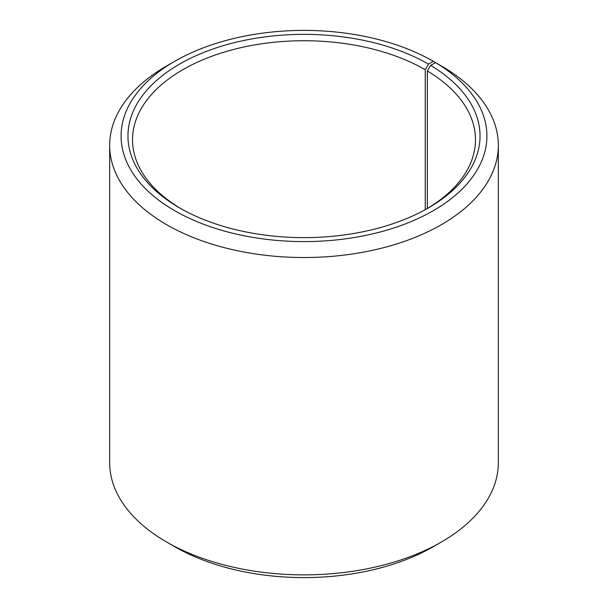 <?xml version="1.0" encoding="UTF-8"?>
<svg xmlns="http://www.w3.org/2000/svg" width="608" height="608" viewBox="0 0 608 608"><rect width="100%" height="100%" fill="white"/><g stroke="black" fill="none" stroke-linecap="round" stroke-linejoin="round"><path stroke-width="0.91" d="M435.564 62.639A182.902 105.594 180 0 1 431.817 211.523A182.902 105.594 180 0 1 173.918 210.231A182.902 105.594 180 0 1 174.671 61.332L166.584 65.998A194.332 112.199 180 0 0 109.668 145.327A194.332 112.199 180 0 0 304 257.526A194.332 112.199 180 0 0 498.332 145.327A194.332 112.199 180 0 0 443.787 67.389L435.564 62.639L430.631 65.39L427.34 70.961L427.34 208.498M427.34 70.961A171.471 98.998 180 0 1 475.471 139.726A171.471 98.998 180 0 1 426.846 208.795M181.154 208.795A171.471 98.998 180 0 1 132.529 139.726A171.471 98.998 180 0 1 238.382 48.268A171.471 98.998 180 0 1 425.243 69.73L425.243 209.684M498.332 145.327L498.332 462.673A194.332 112.199 180 0 1 441.416 542.002L433.329 546.668A182.902 105.594 180 0 1 174.671 546.668L166.584 542.002A194.332 112.199 180 0 1 109.668 462.673L109.668 145.327M441.416 542.002A194.332 112.199 180 0 1 166.584 542.002M441.416 66.021L433.329 61.332L428.48 64.129L425.243 69.73M174.671 61.332A182.902 105.594 180 0 1 433.329 61.332M430.631 65.39A176.039 101.635 180 0 1 428.48 207.86A176.039 101.635 180 0 1 179.52 207.86A176.039 101.635 180 0 1 179.52 64.129A176.039 101.635 180 0 1 428.48 64.129"/></g></svg>
